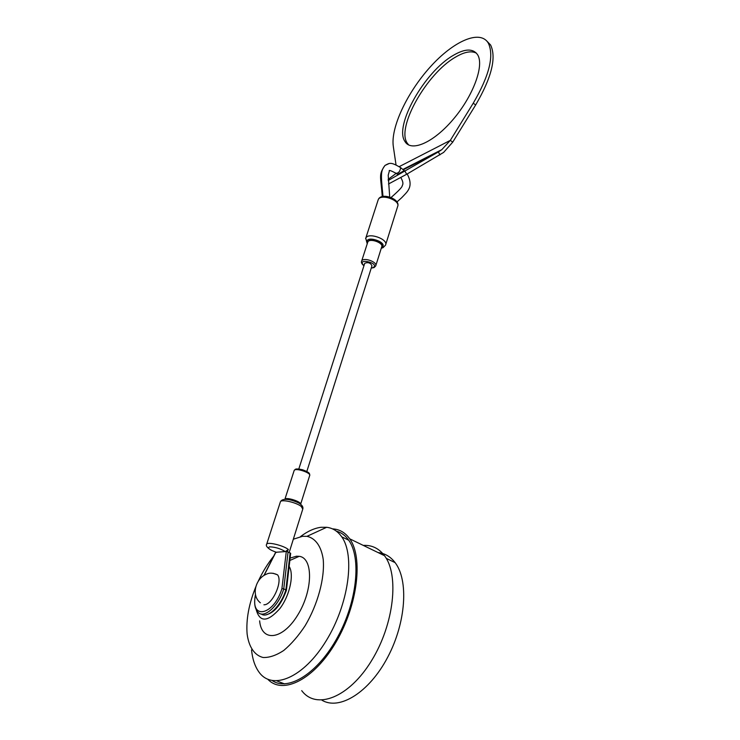 <?xml version="1.0" encoding="UTF-8"?>
<svg xmlns="http://www.w3.org/2000/svg" width="740" height="740" viewBox="0 0 740 740"><rect width="100%" height="100%" fill="white"/><g stroke="black" fill="none" stroke-linecap="round" stroke-linejoin="round"><path stroke-width="1.11" d="M321.918 700.179C339.42 710.826 369.26 692.372 387.668 657.277C406.214 622.322 408.656 580.095 395.123 562.64C390.544 556.646 384.874 553.289 378.094 552.577M301.716 690.642C316.211 710.224 348.966 697.792 371.536 660.718C394.281 623.885 399.267 574.777 384.476 555.675C378.936 548.368 371.868 544.936 363.275 545.399M267.852 679.32C282.902 695.295 314.537 679.311 336.182 641.784C357.984 604.451 363.183 557.22 349.706 538.822C345.219 532.541 339.475 529.22 332.473 528.869M272.329 680.652C288.665 691.743 318.468 672.827 337.838 636.724C357.346 600.76 361.314 557.544 348.707 540.191C345.367 535.473 341.26 532.467 336.367 531.163M251.526 649.868C252.451 658.998 254.893 666.342 258.861 671.911C271.987 690.994 303.511 678.007 326.137 640.859C348.919 603.942 355.191 555.296 341.704 536.815C337.764 531.209 332.76 528.027 326.682 527.287L321.031 527.296C314.445 528.129 307.581 531.246 300.449 536.63M255.846 586.718C248.899 603.849 245.985 619.593 247.114 633.94C248.807 646.834 254.431 655.372 263.144 657.509C269.434 657.712 276.307 655.363 283.762 650.451C291.282 644.133 298.396 635.901 305.111 625.763C317.858 604.321 324.841 578.199 323.232 559.514C321.327 546.277 315.434 538.174 306.952 536.334L302.568 536.297L293.327 539.21M273.698 556.166C267.778 563.491 262.598 571.909 258.168 581.409M259.638 620.851C261.47 642.338 282.523 640.192 297.721 615.07C313.14 590.261 313.279 557.849 299.2 556.323L296.389 556.221L290.108 558.117M256.17 609.51C259.721 622.608 267.639 622.275 279.914 608.53C290.256 594.868 294.539 573.01 288.646 565.767M364.672 263.468L364.737 263.283C368.113 261.969 370.518 262.811 371.97 265.799L306.813 471.5M266.622 544.363L266.705 544.122C267.519 541.708 282.837 545.324 287.86 549.135L288.36 549.515L287.083 551.605L290.663 553.317L286.408 590.335C281.117 604.811 274.235 612.988 265.762 614.875M288.36 549.515L285.335 551.605L276.094 552.244M289.146 552.438L289.349 551.772M288.064 551.938L283.762 588.846L286.426 590.279M255.429 594.553C253.996 602.369 254.606 607.929 257.279 611.231C262.487 620.25 278.508 606.976 283.762 588.846L281.921 588.624L286.334 551.115M273.005 573.241L277.528 574.823C283.124 581.252 272.218 605.394 263.912 604.784M396.029 164.881L393.301 146.381C390.572 127.613 407.093 92.574 430.208 66.998C453.232 41.301 480.084 29.073 488.354 43.179C494.265 55.833 489.233 75.832 473.267 103.156L450.318 140.369L452.723 142.145L443.639 152.403L406.676 174.261L388.472 184.001M399.193 166.648L450.318 140.369L441.845 149.628L438.358 151.959L439.958 154.882M408.693 144.975L407.213 143.097C396.178 127.521 426.73 73.427 455.516 57.119C464.368 51.874 471.352 50.56 476.449 53.169M486.559 40.765L490.629 45.029C496.577 57.711 491.582 77.7 475.644 104.997L452.723 142.145M388.139 179.367L396.141 173.41M403.337 169.756L438.358 151.959L388.195 180.495M404.262 170.589L397.556 174.39M453.306 55.361C465.053 48.479 473.175 48.303 477.679 54.852C484.423 65.638 473.017 96.293 453.037 119.566C433.159 142.987 411.042 152.237 404.919 141.442C393.948 125.892 424.547 71.743 453.306 55.361M275.9 552.16L264.134 575.378M255.522 595.025C249.815 620.471 273.93 615.551 281.921 588.624M261.164 613.941C267.538 619.066 281.182 605.894 285.89 589.789L290.126 552.891M289.562 551.235L302.771 509.092L301.272 506.484C296.435 502.423 281.339 499.019 280.423 501.748L280.321 502.081M285.335 551.605C280.46 548.627 275.262 547.045 269.758 546.841C266.937 547.859 269.24 549.709 276.658 552.401M284.863 499.371L284.882 499.315C285.825 496.716 301.393 501.591 300.634 504.245L309.671 475.561C311.54 472.888 295.297 467.504 294.187 470.437L294.113 470.686M371.286 267.963L373.136 267.612C380.462 262.876 355.385 257.464 363.978 265.623M361.546 261.396L361.647 261.109C363.174 256.826 377.89 261.969 375.68 266.012L374.061 267.584L371.24 268.121M375.8 265.651L381.683 246.966C383.912 242.822 369.334 237.707 367.771 242.1L367.651 242.47M389.703 196.988L388.204 175.223L389.342 171.088C388.555 169.784 390.794 170.514 396.048 173.29C398.638 173.188 400.155 171.301 400.627 167.619L400.183 167.305M388.963 163.605L384.976 165.455C380.619 171.227 380.73 173.512 383.015 196.415M365.606 238.641L365.754 238.215C367.974 231.944 388.704 239.224 385.522 245.143L383.079 247.65L381.267 248.27M385.688 244.616L397.602 206.599C400.858 200.374 380.526 193.168 378.214 199.735L378.029 200.29M381.498 247.558C389.851 242.563 363.553 234.118 367.466 243.053M406.676 174.261L405.048 171.329M475.644 104.997L473.267 103.156M395.123 562.64L386.243 558.349M384.476 555.675L349.706 538.822M284.484 683.89L277.019 680.966M348.707 540.191L341.704 536.815M306.952 536.334L326.682 527.287M289.839 560.485L299.2 556.323M364.737 263.283L298.803 469.003M302.864 508.824C303.308 506.78 301.892 504.819 298.618 502.941C294.372 500.934 290.561 499.759 287.166 499.417C283.661 499.093 281.413 499.87 280.423 501.748L266.705 544.122C265.512 545.611 267.075 547.665 271.386 550.301M309.736 475.376C309.311 473.776 310.939 472.99 302.568 469.752C294.307 468.032 295.611 469.502 294.187 470.437L284.882 499.315M381.775 246.679C383.024 244.996 380.878 242.896 375.356 240.361C370.583 239.695 368.058 240.269 367.771 242.1L361.647 261.109C360.972 262.386 361.74 263.949 363.932 265.789M404.632 170.949L400.627 167.619C390.618 161.699 389.656 162.92 384.976 165.455C378.168 175.167 380.915 176.37 382.238 196.59M391.09 197.488C398.897 190.67 402.606 186.684 402.236 185.546C403.467 183.936 402.995 181.281 400.83 177.591M397.981 174.742L396.492 173.595M396.954 201.955L401.589 197.802C407.176 191.827 414.104 187.044 407.194 173.956M263.893 575.535L275.752 552.105M397.602 206.599C401.108 198.986 381.026 191.863 378.214 199.735L365.754 238.215L367.225 243.802M277.537 574.823C273.005 572.797 269.258 572.612 266.308 574.259C255.874 578.291 250.675 595.228 260.378 602.813M402.949 169.414L441.845 149.628M490.629 45.029L488.354 43.179M407.213 143.097L404.919 141.442"/></g></svg>

